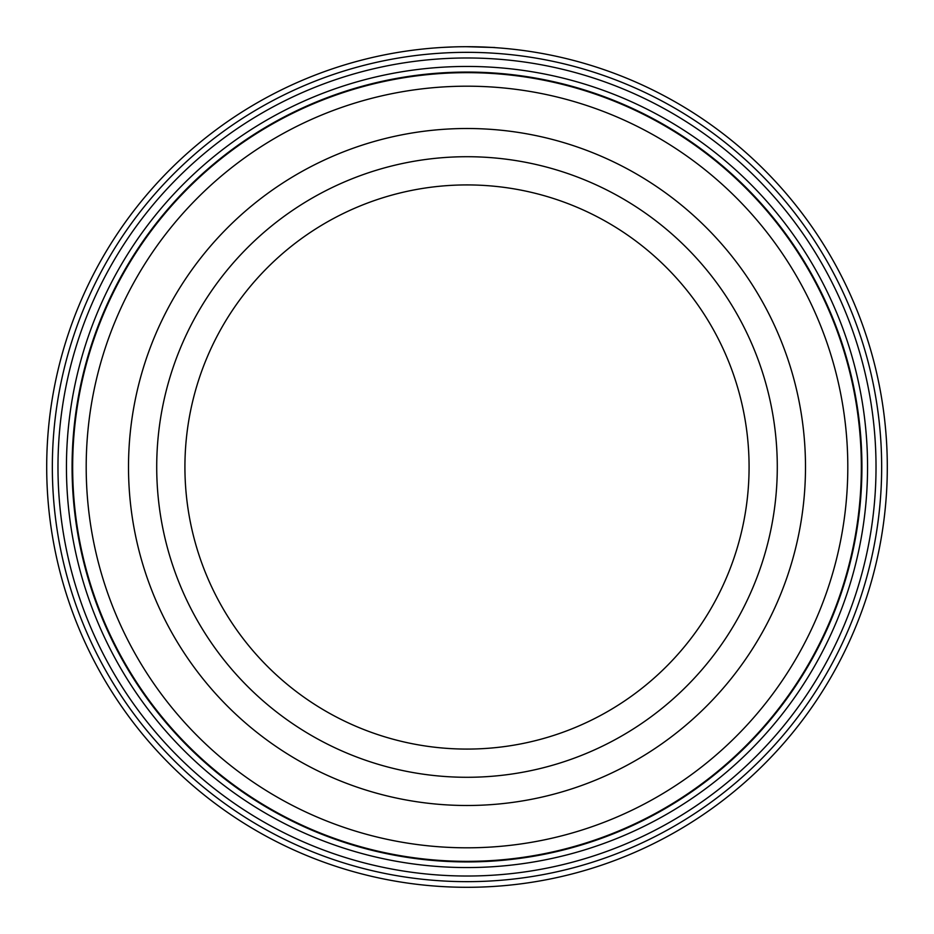<?xml version="1.0" encoding="UTF-8"?>
<svg xmlns="http://www.w3.org/2000/svg" width="934" height="934" viewBox="0 0 934 934"><rect width="100%" height="100%" fill="white"/><g stroke="black" fill="none" stroke-linecap="round" stroke-linejoin="round"><path stroke-width="1.4" d="M861.346 467A394.346 394.346 0 0 0 467 72.654A394.346 394.346 0 0 0 72.654 467A394.346 394.346 0 0 0 467 861.346A394.346 394.346 0 0 0 861.346 467M442.914 47.389L453.854 46.91M469.277 46.712C504.255 47.774 503.274 47.774 466.358 46.7M876.022 467A409.022 409.022 0 0 1 467 876.022A409.022 409.022 0 0 1 57.978 467A409.022 409.022 0 0 1 467 57.978A409.022 409.022 0 0 1 876.022 467M867.558 467A400.558 400.558 0 0 1 467 867.558A400.558 400.558 0 0 1 66.442 467A400.558 400.558 0 0 1 467 66.442A400.558 400.558 0 0 1 867.558 467M881.661 467A414.661 414.661 0 0 0 467 52.339A414.661 414.661 0 0 0 52.339 467A414.661 414.661 0 0 0 467 881.661A414.661 414.661 0 0 0 881.661 467M46.7 467A420.3 420.3 0 0 1 467 46.7A420.3 420.3 0 0 1 887.3 467A420.3 420.3 0 0 1 467 887.3A420.3 420.3 0 0 1 46.7 467M439.891 47.576L437.054 47.762M454.636 46.887L457.567 46.805M128.507 467A338.493 338.493 0 0 0 467 805.493A338.493 338.493 0 0 0 805.493 467A338.493 338.493 0 0 0 467 128.507A338.493 338.493 0 0 0 128.507 467A338.493 338.493 0 0 0 467 805.493A338.493 338.493 0 0 0 805.493 467A338.493 338.493 0 0 0 467 128.507A338.493 338.493 0 0 0 128.507 467M847.803 467A380.803 380.803 0 0 0 467 86.197A380.803 380.803 0 0 0 86.197 467A380.803 380.803 0 0 0 467 847.803A380.803 380.803 0 0 0 847.803 467M861.919 467A394.919 394.919 0 0 0 467 72.081A394.919 394.919 0 0 0 72.081 467A394.919 394.919 0 0 0 467 861.919A394.919 394.919 0 0 0 861.919 467M749.08 467A282.08 282.08 0 0 0 467 184.92A282.08 282.08 0 0 0 184.92 467A282.08 282.08 0 0 0 467 749.08A282.08 282.08 0 0 0 749.08 467A282.08 282.08 0 0 1 467 749.08A282.08 282.08 0 0 1 184.92 467M156.714 467A310.286 310.286 0 0 1 467 156.714A310.286 310.286 0 0 1 777.286 467A310.286 310.286 0 0 1 467 777.286A310.286 310.286 0 0 1 156.714 467"/></g></svg>
